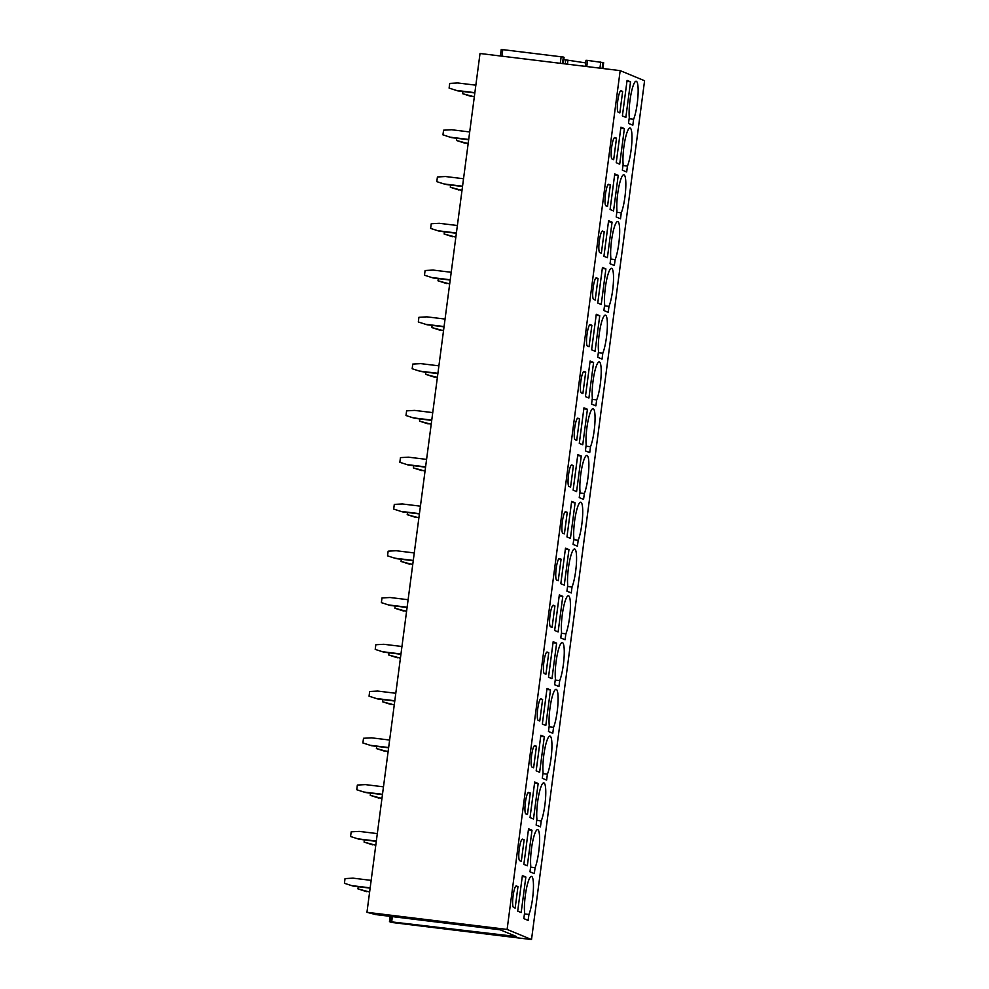 <?xml version="1.0" encoding="UTF-8"?>
<svg xmlns="http://www.w3.org/2000/svg" width="989" height="989" viewBox="0 0 989 989"><rect width="100%" height="100%" fill="white"/><g stroke="black" fill="none" stroke-linecap="round" stroke-linejoin="round"><path stroke-width="1.48" d="M564.076 57.374L563.248 63.667L564.076 57.374L563.334 57.053L501.25 49.45L500.422 55.99M389.468 921.624L516.493 936.558L500.174 929.796L375.696 914.578L366.956 912.303L480.024 53.493L620.177 70.627L644.581 80.739L531.513 939.55L391.36 922.416L389.468 921.624L390.161 916.346M390.383 921.736L391.088 916.457M391.743 921.303L392.361 916.618M366.956 912.303L507.11 929.437L620.177 70.627M507.11 929.437L531.513 939.55M621.092 90.741A10.867 1.978 97 0 0 620.993 90.716A10.867 1.978 97 0 0 617.742 100.989A10.867 1.978 97 0 0 618.261 112.264L619.831 112.907L622.662 91.396L620.894 90.716M622.39 115.948L627.075 80.393L630.537 81.827L625.852 117.382L622.39 115.948M636.335 81.271A20.781 3.783 97 0 0 636.15 81.222A20.781 3.783 97 0 0 630.945 94.462A20.781 3.783 97 0 0 629.288 117.493L628.51 123.415L632.836 125.195L633.615 119.286A20.781 3.783 97 0 0 637.917 96.823A20.781 3.783 97 0 0 636.335 81.271M614.935 137.52A10.867 1.978 97 0 0 614.837 137.496A10.867 1.978 97 0 0 611.585 147.757A10.867 1.978 97 0 0 612.104 159.031L613.674 159.686L616.506 138.163L614.738 137.496M616.234 162.715L620.919 127.173L624.38 128.607L619.695 164.149L616.234 162.715M630.178 128.051A20.781 3.783 97 0 0 629.993 128.001A20.781 3.783 97 0 0 624.788 141.229A20.781 3.783 97 0 0 623.132 164.273L622.353 170.182L626.68 171.975L627.459 166.065A20.781 3.783 97 0 0 631.761 143.603A20.781 3.783 97 0 0 630.178 128.051M608.779 184.288A10.867 1.978 97 0 0 608.68 184.263A10.867 1.978 97 0 0 605.429 194.536A10.867 1.978 97 0 0 605.948 205.811L607.518 206.454L610.349 184.943L608.581 184.263M610.077 209.495L614.762 173.94L618.224 175.374L613.539 210.929L610.077 209.495M624.022 174.818A20.781 3.783 97 0 0 623.836 174.769A20.781 3.783 97 0 0 618.62 188.009A20.781 3.783 97 0 0 616.975 211.04L616.196 216.962L620.511 218.754L621.29 212.833A20.781 3.783 97 0 0 625.604 190.383A20.781 3.783 97 0 0 624.022 174.818M602.622 231.067A10.867 1.978 97 0 0 602.524 231.043A10.867 1.978 97 0 0 599.272 241.316A10.867 1.978 97 0 0 599.791 252.591L601.349 253.233L604.192 231.723L602.425 231.043M603.92 256.275L608.594 220.72L612.067 222.154L607.382 257.709L603.92 256.275M617.865 221.598A20.781 3.783 97 0 0 617.68 221.548A20.781 3.783 97 0 0 612.463 234.789A20.781 3.783 97 0 0 610.819 257.82L610.04 263.742L614.354 265.534L615.133 259.613A20.781 3.783 97 0 0 619.448 237.15A20.781 3.783 97 0 0 617.865 221.598M596.466 277.847A10.867 1.978 97 0 0 596.367 277.822A10.867 1.978 97 0 0 593.116 288.096A10.867 1.978 97 0 0 593.635 299.358L595.193 300.013L598.024 278.49L596.268 277.822M597.764 303.042L602.437 267.5L605.898 268.934L601.225 304.476L597.764 303.042M611.709 268.378A20.781 3.783 97 0 0 611.523 268.328A20.781 3.783 97 0 0 606.306 281.568A20.781 3.783 97 0 0 604.662 304.6L603.883 310.521L608.198 312.301L608.977 306.392A20.781 3.783 97 0 0 613.291 283.93A20.781 3.783 97 0 0 611.709 268.378M590.309 324.627A10.867 1.978 97 0 0 590.21 324.59A10.867 1.978 97 0 0 586.959 334.863A10.867 1.978 97 0 0 587.466 346.138L589.036 346.793L591.867 325.27L590.112 324.602M591.607 349.822L596.28 314.279L599.742 315.714L595.069 351.256L591.607 349.822M605.552 315.157A20.781 3.783 97 0 0 605.355 315.108A20.781 3.783 97 0 0 600.15 328.336A20.781 3.783 97 0 0 598.506 351.379L597.727 357.289L602.041 359.081L602.82 353.16A20.781 3.783 97 0 0 607.135 330.709A20.781 3.783 97 0 0 605.552 315.157M584.14 371.394A10.867 1.978 97 0 0 584.054 371.37A10.867 1.978 97 0 0 580.803 381.643A10.867 1.978 97 0 0 581.309 392.917L582.88 393.56L585.711 372.049L583.943 371.37M585.439 396.601L590.124 361.047L593.585 362.481L588.912 398.035L585.439 396.601M599.383 361.925A20.781 3.783 97 0 0 599.198 361.875A20.781 3.783 97 0 0 593.993 375.115A20.781 3.783 97 0 0 592.349 398.147L591.558 404.068L595.885 405.861L596.664 399.939A20.781 3.783 97 0 0 600.978 377.489A20.781 3.783 97 0 0 599.383 361.925M577.984 418.174A10.867 1.978 97 0 0 577.885 418.149A10.867 1.978 97 0 0 574.646 428.422A10.867 1.978 97 0 0 575.153 439.685L576.723 440.34L579.554 418.817L577.786 418.149M579.282 443.381L583.967 407.827L587.429 409.261L582.744 444.815L579.282 443.381M593.227 408.704A20.781 3.783 97 0 0 593.041 408.655A20.781 3.783 97 0 0 587.837 421.895A20.781 3.783 97 0 0 586.18 444.926L585.401 450.848L589.728 452.628L590.507 446.719A20.781 3.783 97 0 0 594.822 424.256A20.781 3.783 97 0 0 593.227 408.704M571.827 464.954A10.867 1.978 97 0 0 571.729 464.929A10.867 1.978 97 0 0 568.477 475.19A10.867 1.978 97 0 0 568.996 486.464L570.566 487.12L573.397 465.596L571.63 464.929M573.126 490.148L577.811 454.606L581.272 456.04L576.587 491.582L573.126 490.148M587.07 455.484A20.781 3.783 97 0 0 586.885 455.435A20.781 3.783 97 0 0 581.68 468.662A20.781 3.783 97 0 0 580.024 491.706L579.245 497.615L583.572 499.408L584.351 493.486A20.781 3.783 97 0 0 588.653 471.036A20.781 3.783 97 0 0 587.07 455.484M565.671 511.721A10.867 1.978 97 0 0 565.572 511.696A10.867 1.978 97 0 0 562.321 521.969A10.867 1.978 97 0 0 562.84 533.244L564.41 533.887L567.241 512.376L565.473 511.696M566.969 536.928L571.654 501.374L575.116 502.808L570.43 538.362L566.969 536.928M580.914 502.251A20.781 3.783 97 0 0 580.728 502.202A20.781 3.783 97 0 0 575.511 515.442A20.781 3.783 97 0 0 573.867 538.473L573.088 544.395L577.415 546.188L578.194 540.266A20.781 3.783 97 0 0 582.496 517.816A20.781 3.783 97 0 0 580.914 502.251M559.514 558.501A10.867 1.978 97 0 0 559.415 558.476A10.867 1.978 97 0 0 556.164 568.749A10.867 1.978 97 0 0 556.683 580.024L558.241 580.667L561.084 559.156L559.317 558.476M560.812 583.708L565.498 548.153L568.959 549.587L564.274 585.142L560.812 583.708M574.757 549.031A20.781 3.783 97 0 0 574.572 548.982A20.781 3.783 97 0 0 569.355 562.222A20.781 3.783 97 0 0 567.711 585.253L566.932 591.175L571.246 592.967L572.025 587.046A20.781 3.783 97 0 0 576.34 564.583A20.781 3.783 97 0 0 574.757 549.031M553.358 605.28A10.867 1.978 97 0 0 553.259 605.256A10.867 1.978 97 0 0 550.008 615.529A10.867 1.978 97 0 0 550.527 626.791L552.085 627.446L554.916 605.923L553.16 605.256M554.656 630.475L559.329 594.933L562.79 596.367L558.117 631.909L554.656 630.475M568.601 595.811A20.781 3.783 97 0 0 568.415 595.761A20.781 3.783 97 0 0 563.198 609.001A20.781 3.783 97 0 0 561.554 632.033L560.775 637.942L565.09 639.735L565.869 633.825A20.781 3.783 97 0 0 570.183 611.363A20.781 3.783 97 0 0 568.601 595.811M547.201 652.06A10.867 1.978 97 0 0 547.102 652.023A10.867 1.978 97 0 0 543.851 662.296A10.867 1.978 97 0 0 544.37 673.571L545.928 674.226L548.759 652.703L547.004 652.035M548.499 677.255L553.172 641.7L556.634 643.147L551.961 678.689L548.499 677.255M562.444 642.59A20.781 3.783 97 0 0 562.259 642.541A20.781 3.783 97 0 0 557.042 655.769A20.781 3.783 97 0 0 555.398 678.813L554.619 684.722L558.933 686.514L559.712 680.593A20.781 3.783 97 0 0 564.027 658.142A20.781 3.783 97 0 0 562.444 642.59M541.045 698.827A10.867 1.978 97 0 0 540.946 698.803A10.867 1.978 97 0 0 537.695 709.076A10.867 1.978 97 0 0 538.201 720.351L539.771 720.993L542.602 699.483L540.835 698.803M542.343 724.035L547.016 688.48L550.477 689.914L545.804 725.469L542.343 724.035M556.288 689.358A20.781 3.783 97 0 0 556.09 689.308A20.781 3.783 97 0 0 550.885 702.549A20.781 3.783 97 0 0 549.241 725.58L548.462 731.501L552.777 733.294L553.556 727.372A20.781 3.783 97 0 0 557.87 704.922A20.781 3.783 97 0 0 556.288 689.358M534.876 745.607A10.867 1.978 97 0 0 534.777 745.582A10.867 1.978 97 0 0 531.538 755.856A10.867 1.978 97 0 0 532.045 767.118L533.615 767.773L536.446 746.25L534.678 745.582M536.174 770.814L540.859 735.26L544.321 736.694L539.635 772.248L536.174 770.814M550.119 736.137A20.781 3.783 97 0 0 549.933 736.088A20.781 3.783 97 0 0 544.729 749.328A20.781 3.783 97 0 0 543.072 772.36L542.293 778.281L546.62 780.061L547.399 774.152A20.781 3.783 97 0 0 551.714 751.689A20.781 3.783 97 0 0 550.119 736.137M528.719 792.387A10.867 1.978 97 0 0 528.621 792.362A10.867 1.978 97 0 0 525.369 802.623A10.867 1.978 97 0 0 525.888 813.898L527.458 814.553L530.289 793.03L528.522 792.362M530.017 817.582L534.703 782.039L538.164 783.473L533.479 819.016L530.017 817.582M543.962 782.917A20.781 3.783 97 0 0 543.777 782.868A20.781 3.783 97 0 0 538.572 796.096A20.781 3.783 97 0 0 536.916 819.139L536.137 825.049L540.464 826.841L541.243 820.919A20.781 3.783 97 0 0 545.545 798.469A20.781 3.783 97 0 0 543.962 782.917M522.563 839.154A10.867 1.978 97 0 0 522.464 839.129A10.867 1.978 97 0 0 519.213 849.403A10.867 1.978 97 0 0 519.732 860.677L521.302 861.32L524.133 839.809L522.365 839.129M523.861 864.361L528.546 828.807L532.008 830.241L527.322 865.795L523.861 864.361M537.806 829.684A20.781 3.783 97 0 0 537.62 829.635A20.781 3.783 97 0 0 532.416 842.875A20.781 3.783 97 0 0 530.759 865.907L529.98 871.828L534.307 873.621L535.086 867.699A20.781 3.783 97 0 0 539.388 845.249A20.781 3.783 97 0 0 537.806 829.684M516.406 885.934A10.867 1.978 97 0 0 516.307 885.909A10.867 1.978 97 0 0 513.056 896.182A10.867 1.978 97 0 0 513.575 907.457L515.145 908.1L517.976 886.589L516.209 885.909M517.704 911.141L522.39 875.586L525.851 877.02L521.166 912.575L517.704 911.141M531.649 876.464A20.781 3.783 97 0 0 531.464 876.415A20.781 3.783 97 0 0 526.247 889.655A20.781 3.783 97 0 0 524.603 912.686L523.824 918.608L528.138 920.4L528.917 914.479A20.781 3.783 97 0 0 533.232 892.016A20.781 3.783 97 0 0 531.649 876.464M585.673 62.9L563.779 59.575M602.857 68.513L603.624 62.703M602.894 68.513L603.661 62.69L587.565 60.403L586.02 60.292L585.253 66.362L586.02 60.292M620.375 91.112L622.662 91.396M626.939 81.382L630.537 81.827M629.128 118.729L633.615 119.286M614.206 137.891L616.506 138.163M620.783 128.162L624.38 128.607M622.971 165.509L627.459 166.065M608.05 184.659L610.349 184.943M614.626 174.942L618.224 175.374M616.815 212.289L621.29 212.833M601.893 231.438L604.192 231.723M608.47 221.721L612.067 222.154M610.658 259.069L615.133 259.613M595.737 278.218L598.024 278.49M602.313 268.489L605.898 268.934M604.502 305.836L608.977 306.392M589.58 324.985L591.867 325.27M596.157 315.268L599.742 315.714M598.333 352.616L602.82 353.16M583.423 371.765L585.711 372.049M589.988 362.048L593.585 362.481M592.176 399.395L596.664 399.939M577.267 418.545L579.554 418.817M583.831 408.816L587.429 409.261M586.02 446.163L590.507 446.719M571.11 465.325L573.397 465.596M577.675 455.595L581.272 456.04M579.863 492.942L584.351 493.486M564.942 512.092L567.241 512.376M571.518 502.375L575.116 502.808M573.707 539.722L578.194 540.266M558.785 558.872L561.084 559.156M565.362 549.155L568.959 549.587M567.55 586.502L572.025 587.046M552.628 605.651L554.916 605.923M559.205 595.922L562.79 596.367M561.393 633.269L565.869 633.825M546.472 652.419L548.759 652.703M553.049 642.702L556.634 643.147M555.225 680.049L559.712 680.593M540.315 699.198L542.602 699.483M546.892 689.481L550.477 689.914M549.068 726.828L553.556 727.372M534.159 745.978L536.446 746.25M540.723 736.249L544.321 736.694M542.912 773.596L547.399 774.152M528.002 792.745L530.289 793.03M534.567 783.028L538.164 783.473M536.755 820.376L541.243 820.919M521.833 839.525L524.133 839.809M528.41 829.808L532.008 830.241M530.599 867.155L535.086 867.699M515.677 886.305L517.976 886.589M522.254 876.588L525.851 877.02M524.442 913.935L528.917 914.479M474.831 92.954L457.746 90.864L449.105 88.095L449.723 83.41L457.746 82.965L475.845 85.178M474.868 92.669L456.757 90.456M457.746 90.864L449.105 88.095M474.312 96.835L462.629 93.695L462.914 91.495M474.349 96.551L470.282 96.057M471.271 96.465L462.629 93.695M468.675 139.733L451.59 137.644L442.948 134.863L443.567 130.189L451.59 129.744L469.688 131.957M468.712 139.449L450.601 137.224M451.59 137.644L442.948 134.863M468.156 143.615L456.473 140.475L456.757 138.275M468.193 143.331L464.125 142.836M465.114 143.244L456.473 140.475M462.506 186.501L445.433 184.411L436.792 181.642L437.41 176.969L445.433 176.524L463.532 178.737M462.555 186.216L444.444 184.003M445.433 184.411L436.792 181.642M461.999 190.395L450.316 187.242L450.601 185.042M462.036 190.111L457.969 189.604M458.958 190.012L450.316 187.242M456.349 233.28L439.277 231.191L430.635 228.422L431.253 223.749L439.277 223.304L457.375 225.517M456.386 232.996L438.288 230.783M439.277 231.191L430.635 228.422M455.842 237.162L444.16 234.022L444.444 231.822M455.88 236.878L451.812 236.383M452.801 236.791L444.16 234.022M450.193 280.06L433.12 277.971L424.479 275.202L425.097 270.516L433.12 270.071L451.219 272.284M450.23 279.776L432.131 277.563M433.12 277.971L424.479 275.202M449.686 283.942L437.991 280.802L438.288 278.601M449.723 283.658L445.643 283.163M446.632 283.571L437.991 280.802M444.036 326.827L426.964 324.738L418.322 321.969L418.928 317.296L426.951 316.851L445.062 319.064M444.073 326.543L425.975 324.33M426.964 324.738L418.322 321.969M443.529 330.722L431.834 327.569L432.131 325.381M443.567 330.437L439.487 329.93M440.476 330.351L431.834 327.569M437.88 373.607L420.807 371.518L412.166 368.749L412.772 364.076L420.795 363.631L438.906 365.843M437.917 373.323L419.818 371.11M420.807 371.518L412.166 368.749M437.373 377.489L425.678 374.349L425.975 372.148M437.41 377.205L433.33 376.71M434.319 377.118L425.678 374.349M431.723 420.387L414.638 418.298L405.997 415.528L406.615 410.843L414.638 410.398L432.749 412.611M431.76 420.102L413.649 417.89M414.638 418.298L405.997 415.528M431.204 424.269L419.521 421.129L419.806 418.928M431.241 423.984L427.174 423.49M428.163 423.898L419.521 421.129M425.567 467.167L408.482 465.077L399.84 462.296L400.458 457.623L408.482 457.178L426.58 459.391M425.604 466.882L407.493 464.657M408.482 465.077L399.84 462.296M425.047 471.048L413.365 467.908L413.649 465.708M425.085 470.764L421.017 470.269M422.006 470.677L413.365 467.908M419.41 513.934L402.325 511.845L393.684 509.075L394.302 504.402L402.325 503.957L420.424 506.17M419.447 513.65L401.336 511.437M402.325 511.845L393.684 509.075M418.891 517.828L407.208 514.676L407.493 512.475M418.928 517.544L414.861 517.037M415.85 517.445L407.208 514.676M413.241 560.714L396.169 558.624L387.527 555.855L388.145 551.17L396.169 550.725L414.267 552.95M413.278 560.429L395.18 558.216M396.169 558.624L387.527 555.855M412.734 564.595L401.052 561.455L401.336 559.255M412.772 564.311L408.704 563.817M409.693 564.225L401.052 561.455M407.085 607.493L390.012 605.404L381.371 602.635L381.989 597.949L390.012 597.504L408.111 599.717M407.122 607.209L389.023 604.996M390.012 605.404L381.371 602.635M406.578 611.375L394.883 608.235L395.18 606.034M406.615 611.091L402.535 610.596M403.537 611.004L394.883 608.235M400.928 654.261L383.856 652.171L375.214 649.402L375.832 644.729L383.843 644.284L401.954 646.497M400.965 653.976L382.867 651.763M383.856 652.171L375.214 649.402M400.421 658.155L388.726 655.002L389.023 652.814M400.458 657.87L396.379 657.364M397.368 657.784L388.726 655.002M394.772 701.04L377.699 698.951L369.058 696.182L369.663 691.509L377.687 691.064L395.798 693.277M394.809 700.756L376.71 698.543M377.699 698.951L369.058 696.182M394.265 704.922L382.57 701.782L382.867 699.582M394.302 704.638L390.222 704.143M391.211 704.551L382.57 701.782M388.615 747.82L371.53 745.731L362.889 742.962L363.507 738.276L371.53 737.831L389.641 740.044M388.652 747.536L370.541 745.323M371.53 745.731L362.889 742.962M388.096 751.702L376.413 748.562L376.698 746.361M388.133 751.417L384.066 750.923M385.055 751.331L376.413 748.562M382.459 794.587L365.374 792.51L356.732 789.729L357.35 785.056L365.374 784.611L383.472 786.824M382.496 794.303L364.385 792.09M365.374 792.51L356.732 789.729M381.939 798.482L370.257 795.341L370.541 793.141M381.977 798.197L377.909 797.703M378.898 798.111L370.257 795.341M376.302 841.367L359.217 839.278L350.576 836.509L351.194 831.836L359.217 831.39L377.316 833.603M376.339 841.083L358.228 838.87M359.217 839.278L350.576 836.509M375.783 845.261L364.1 842.109L364.385 839.908M375.82 844.977L371.753 844.47M372.742 844.878L364.1 842.109M370.133 888.147L353.061 886.057L344.419 883.288L345.037 878.603L353.061 878.158L371.159 880.383M370.17 887.862L352.072 885.649M353.061 886.057L344.419 883.288M369.626 892.029L357.944 888.888L358.228 886.688M369.663 891.744L365.596 891.25M366.585 891.658L357.944 888.888M562.481 63.58L563.334 57.053M560.293 63.308L561.159 56.694M501.93 56.175L502.795 49.561M567.414 64.174L567.871 60.725M565.226 63.914L565.696 60.366M602.128 68.426L602.919 62.369M599.94 68.154L600.743 62.01M586.761 66.547L587.565 60.403M500.385 55.977L501.25 49.45"/></g></svg>
